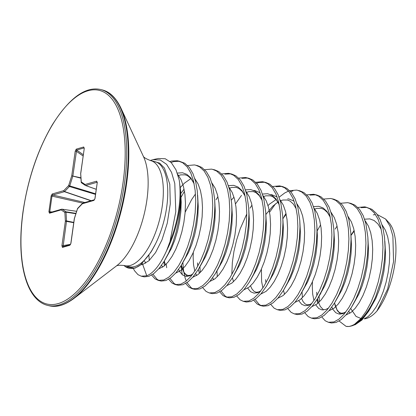 <?xml version="1.0" encoding="UTF-8"?>
<svg xmlns="http://www.w3.org/2000/svg" width="416" height="416" viewBox="0 0 416 416"><rect width="100%" height="100%" fill="white"/><g stroke="black" fill="none" stroke-linecap="round" stroke-linejoin="round"><path stroke-width="0.62" d="M150.654 160.607A54.075 22.786 -76.2 0 1 162.271 206.029A54.075 22.786 -76.2 0 1 124.79 265.616L129.21 266.703A54.075 22.786 -76.2 0 0 153.254 248.076A54.075 22.786 -76.2 0 0 166.691 207.121A54.075 22.786 -76.2 0 0 155.074 161.699L150.654 160.607C146.245 158.943 143.775 157.472 143.25 156.192M350.142 326.3A60.164 25.355 103.8 0 1 346.081 326.362L349.118 326.482L351.005 326.061L354.406 324.433A60.403 25.454 -76.2 0 0 375.705 296.707L370.24 308.469A60.164 25.355 103.8 0 1 352.409 325.681A60.164 25.355 103.8 0 1 351.489 325.978M346.081 326.362L339.102 321.017M351.182 234.915L354.136 230.396M376.891 311.064A52.775 22.24 -76.2 0 0 394.971 263.089A52.775 22.24 -76.2 0 0 388.887 222.622L385.575 219.029L389.984 226.122L392.881 236.033L393.552 261.633L387.618 289.089L376.891 311.064C372.72 315.708 368.649 318.292 364.666 318.822L364.135 318.848M373.282 214.833L375.523 214.562M377.338 214.625L385.57 219.029M361.582 318.744L356.028 316.404L350.688 308.542M150.238 160.503L152.994 159.65L160.311 160.004L166.624 164.356L171.543 172.375L174.782 183.456L175.796 211.692L169.988 241.597A60.252 25.392 -76.2 0 0 179.213 180.055L180.627 191.038L180.83 197.553L180.284 208.931L178.688 220.615L176.119 232.154L172.697 243.121L168.574 253.089L163.93 261.685L158.959 268.585L153.878 273.525L148.902 276.323L144.243 276.874L141.185 276.177L137.966 274.643L134.519 270.738L133.406 268.679M171.096 162.438L173.836 161.554L179.644 161.273M142.293 263.344L146.775 275.798L141.185 276.177M170.087 161.502L171.709 161.028L177.434 160.737L182.645 162.713L187.158 166.873L190.824 173.072L193.523 181.074L195.172 190.58L195.723 201.219L195.177 212.597L193.58 224.281L191.012 235.825L187.59 246.787L183.466 256.76L178.823 265.356L173.852 272.256L168.771 277.196L163.795 279.994L158.205 280.368L154.991 278.834L151.616 275.059M340.808 203.258L347.641 202.665L350.922 203.419L354.978 205.161L359.492 209.321L363.158 215.519L365.856 223.522L367.853 237.151L368.056 243.667L367.51 255.044L365.914 266.729L363.345 278.273L359.923 289.24L355.8 299.208L351.53 307.185L346.185 314.704L341.104 319.644L336.128 322.442L331.469 322.993L328.411 322.291L325.192 320.757L321.823 316.982M319.42 301.855L319.077 296.197M348.795 202.894L352.851 204.636L357.365 208.796L361.031 214.999L363.73 222.997L365.373 232.502L365.929 243.142L365.383 254.524L363.787 266.204L361.218 277.748L357.796 288.714L353.673 298.683L349.024 307.278L344.058 314.179L338.978 319.119L334.001 321.916L328.411 322.291M317.559 303.586L317.127 299.4M335.161 229.081L337.08 226.054M357.828 207.449L364.66 206.856L365.815 207.085L369.871 208.827L374.384 212.992L378.05 219.19L380.749 227.193L382.398 236.694L382.949 247.338L382.403 258.716L380.806 270.4L378.238 281.939L374.816 292.906L370.692 302.874L366.049 311.47L361.078 318.37L354.406 324.433M323.788 199.066L330.621 198.468L333.902 199.222L337.958 200.964L342.472 205.13L346.138 211.328L348.837 219.331L350.834 232.96L351.036 239.476L350.49 250.853L348.894 262.538L346.325 274.082L342.904 285.043L338.78 295.017L334.511 302.994L329.165 310.508L324.085 315.448L319.108 318.245L314.449 318.796L311.392 318.1L308.173 316.566L304.798 312.79M302.401 297.664L302.052 292.006M317.19 230.844L320.632 224.812M331.776 198.702L335.826 200.444L340.345 204.604L344.011 210.803L346.71 218.806L348.353 228.311L348.904 238.95L348.364 250.328L346.767 262.012L344.198 273.556L340.777 284.523L336.653 294.492L332.004 303.087L327.038 309.988L321.958 314.928L316.982 317.725L311.392 318.1M306.764 194.87L313.596 194.277L316.883 195.031L320.934 196.773L325.452 200.938L329.118 207.137L331.817 215.14L333.814 228.769L334.012 235.284L333.471 246.662L331.874 258.346L329.306 269.89L325.884 280.852L321.76 290.82L317.491 298.802L312.146 306.316L307.065 311.256L302.089 314.054L297.424 314.605L294.372 313.908L291.153 312.374L287.778 308.594M314.751 194.506L318.807 196.248L323.32 200.413L326.992 206.612L329.685 214.614L331.334 224.115L331.885 234.759L331.344 246.137L329.748 257.821L327.179 269.365L323.752 280.327L319.628 290.3L314.985 298.896L310.019 305.791L304.938 310.731L299.962 313.529L294.372 313.908M289.744 190.679L296.577 190.086L299.858 190.84L303.914 192.582L308.428 196.747L312.099 202.946L314.792 210.948L316.794 224.572L316.992 231.093L316.451 242.471L314.855 254.15L312.281 265.694L308.859 276.661L304.736 286.629L300.472 294.611L295.126 302.125L290.046 307.065L285.069 309.863L280.405 310.414L277.347 309.717L274.134 308.178L270.759 304.403M297.731 190.315L301.787 192.057L306.301 196.222L309.967 202.42L312.666 210.423L314.314 219.924L314.865 230.568L314.324 241.946L312.723 253.63L310.154 265.174L306.732 276.136L302.609 286.104L297.965 294.705L292.994 301.6L287.914 306.54L282.937 309.338L277.347 309.717M284.097 216.502L286.021 213.476M272.724 186.488L279.557 185.895L282.838 186.649L286.894 188.391L291.408 192.551L295.074 198.749L297.773 206.752L299.775 220.381L299.972 226.897L299.432 238.28L297.83 249.959L295.261 261.503L291.84 272.47L287.716 282.438L283.452 290.415L278.101 297.934L273.021 302.874L268.044 305.672L263.385 306.223L260.328 305.521L257.114 303.987L253.739 300.212M261.409 305.718L259.241 304.512L255.076 299.359M269.573 212.238L275.548 203.762M290.638 191.63L292.984 190.897M280.712 186.124L284.768 187.866L289.281 192.031L292.947 198.229L295.646 206.232L297.294 215.732L297.846 226.377L297.3 237.754L295.703 249.439L293.134 260.978L289.713 271.944L285.589 281.913L280.946 290.508L275.974 297.409L270.894 302.349L265.918 305.146L260.328 305.521M279.115 197.179L284.814 192.91L288.512 191.105M255.705 182.296L262.538 181.698L265.819 182.458L269.875 184.194L274.388 188.36L278.054 194.558L280.753 202.561L282.75 216.19L282.953 222.706L282.407 234.083L280.81 245.768L278.242 257.312L274.82 268.273L270.696 278.247L266.432 286.224L261.082 293.738L256.001 298.683L251.025 301.475L246.366 302.032L243.308 301.33L240.089 299.796L236.72 296.02M263.692 181.932L267.748 183.674L272.262 187.834L275.928 194.033L278.626 202.036L280.275 211.541L280.826 222.18L280.28 233.563L278.684 245.242L276.115 256.786L272.693 267.753L268.57 277.722L263.926 286.317L258.955 293.218L253.874 298.158L248.898 300.955L243.308 301.33M231.837 274.217L232.331 262.595L233.938 251.477L236.6 240.058L240.235 228.779L246.782 213.928M250.058 208.12L251.976 205.093M238.685 178.1L245.518 177.507L248.799 178.261L252.855 180.003L257.369 184.168L261.035 190.367L263.734 198.37L265.73 211.999L265.933 218.514L265.387 229.892L263.791 241.576L261.222 253.12L257.8 264.082L253.677 274.05L249.408 282.032L244.062 289.546L238.982 294.486L234.005 297.284L229.346 297.835L226.288 297.138L223.07 295.604L219.7 291.824M227.37 297.331L225.196 296.124L221.036 290.971M217.298 276.702L216.949 270.92M235.529 203.85L241.509 195.38M256.599 183.243L258.939 182.515L264.742 182.239M246.672 177.741L250.728 179.478L255.242 183.643L258.908 189.842L261.607 197.844L263.25 207.345L263.806 217.989L263.26 229.367L261.664 241.051L259.095 252.595L255.674 263.557L251.55 273.53L246.901 282.126L241.935 289.021L236.855 293.966L231.878 296.759L226.288 297.138M221.666 173.909L228.498 173.316L231.78 174.07L235.836 175.812L240.349 179.977L244.015 186.176L246.714 194.178L248.711 207.802L248.914 214.323L248.368 225.701L246.771 237.385L244.202 248.924L240.781 259.891L236.657 269.859L232.388 277.841L227.042 285.355L221.962 290.295L216.986 293.093L212.326 293.644L209.269 292.947L206.05 291.408L202.675 287.633M200.278 272.506L199.93 266.729M229.653 173.545L233.704 175.287L238.222 179.452L241.888 185.65L244.587 193.653L246.23 203.154L246.782 213.798L246.241 225.176L244.644 236.86L242.076 248.404L238.654 259.366L234.53 269.334L229.882 277.935L224.916 284.83L219.835 289.77L214.859 292.568L209.269 292.947M216.018 199.737L217.937 196.706M204.641 169.718L211.474 169.125L214.76 169.879L218.811 171.621L223.33 175.781L226.996 181.984L229.694 189.982L231.691 203.611L231.889 210.127L231.348 221.51L229.752 233.189L227.183 244.733L223.756 255.7L219.638 265.668L215.368 273.65L210.023 281.164L204.942 286.104L199.966 288.902L195.302 289.453L192.249 288.751L189.03 287.217L185.656 283.442M193.326 288.948L191.157 287.742L186.997 282.589M186.254 281.024L185.104 277.904L183.472 270.166L182.91 262.657M212.628 169.354L216.684 171.096L221.198 175.261L224.869 181.459L227.562 189.462L229.211 198.962L229.762 209.607L229.221 220.984L227.625 232.669L225.056 244.208L221.629 255.174L217.506 265.143L212.862 273.738L207.896 280.639L202.816 285.579L197.839 288.376L192.249 288.751M182.255 274.721L180.96 265.86M187.621 165.526L194.454 164.934L197.735 165.688L201.791 167.43L206.305 171.59L209.976 177.788L212.67 185.791L214.672 199.42L214.869 205.936L214.328 217.313L212.732 228.998L210.158 240.542L206.736 251.503L202.613 261.477L198.349 269.454L193.003 276.973L187.923 281.913L182.941 284.71L178.282 285.262L175.224 284.56L172.011 283.026L168.636 279.25M176.306 284.752L174.138 283.551L169.978 278.392M166.707 267.717L166.234 264.124M181.028 197.304L184.47 191.277M195.608 165.162L199.664 166.904L204.178 171.064L207.844 177.268L210.543 185.266L212.191 194.771L212.742 205.41L212.202 216.793L210.6 228.472L208.031 240.016L204.61 250.983L200.486 260.952L195.842 269.547L190.871 276.448L185.791 281.388L180.814 284.185L175.224 284.56M164.377 265.855L163.94 261.669M178.589 160.971L184.772 163.233L189.285 167.398L192.951 173.597L195.65 181.6L197.298 191.1L197.85 201.744L197.309 213.122L195.707 224.806L193.138 236.35L189.717 247.312L185.593 257.28L180.95 265.881L175.978 272.776L170.898 277.716L165.922 280.514L161.262 281.065L158.205 280.368M159.286 280.561L157.118 279.36L152.953 274.201M149.266 260.442L148.902 255.336M361.062 207.667L366.865 207.392M365.815 207.085L371.998 209.352L376.511 213.512L380.177 219.716L382.876 227.713L384.524 237.219L385.076 247.858L384.53 259.241L382.933 270.92L380.364 282.464L375.705 296.707M310.003 195.094L315.806 194.813M275.959 186.706L281.767 186.43M241.92 178.324L247.723 178.043M224.9 174.127L230.703 173.852M123.921 265.429A55.614 23.436 -76.2 0 0 124.498 265.944L125.564 266.838L134.867 268.226L140.644 264.846L150.977 252.101L153.254 248.076M124.498 265.944A55.614 23.436 -76.2 0 0 134.581 268.003A55.614 23.436 -76.2 0 0 140.644 264.846M179.213 180.055L176.015 169.884L171.267 162.614L165.23 158.735L158.262 158.496L152.994 159.65M146.775 275.798C153.655 273.031 160.254 264.685 166.566 250.77L169.988 241.597M142.88 264.368L148.97 260.718L155.563 252.569L161.97 239.886L167.258 223.205L170.295 203.84L169.79 184.2L164.46 168.121L159.656 163.108L153.358 161.273L159.656 163.108L164.46 168.121L169.79 184.2L170.295 203.84L167.258 223.205L161.97 239.886L155.563 252.569L148.97 260.718L142.88 264.368L140.603 264.878M152.001 250.401L155.459 243.958L150.972 252.101M349.118 326.482L355.207 324.688L361.92 320.065L368.69 311.152L370.24 308.469M97.162 182.187A0.905 0.801 -106.1 0 1 96.626 181.163L97.25 182.614L95.025 198.463L93.922 200.413L82.368 203.746L77.501 208.816L74.407 218.566L70.949 243.183L69.893 245.248L62.452 247.395L61.911 245.788L65.369 221.172A0.905 0.484 -3.3 0 1 66.524 220.906A0.905 0.312 101.6 0 1 66.508 221.234L63.06 246.704A0.905 0.801 73.9 0 0 62.998 246.719L62.998 246.719A0.905 0.801 73.9 0 0 62.452 247.395M73.736 222.711L65.369 221.172L64.875 212.462L61.079 209.888L49.525 213.221L48.901 211.765L49.774 211.78L50.378 212.524M48.901 211.765L51.132 195.915L52.229 193.965A0.905 0.801 73.9 0 0 52.837 195.021L52.005 195.931L49.774 211.78L52.14 211.947M52.229 193.965L63.783 190.632L68.656 185.562L71.744 175.812L75.208 151.195L76.263 149.131A0.905 0.801 73.9 0 0 76.643 150.062L72.883 175.874A0.905 0.307 103.6 0 1 72.805 176.218L69.716 185.968A0.905 0.312 106.8 0 1 69.425 186.503L64.558 191.573L91.218 200.678M76.263 149.131L83.699 146.988L84.24 148.59L80.699 173.326M75.852 213.725L66.03 212.196A0.905 0.484 -3.3 0 0 64.875 212.462A0.905 0.811 -55.9 0 1 65.874 211.786A0.905 0.338 98.9 0 1 66.03 212.196L66.524 220.906L73.778 222.388M84.141 147.909L76.643 150.062L83.288 154.726M70.502 244.358L61.911 245.788M49.525 213.221A0.905 0.801 -106.1 0 1 50.066 212.545L61.625 209.212A0.905 0.801 -106.1 0 1 61.932 209.191A0.905 0.385 98.2 0 1 62.005 209.186A0.905 0.905 0 0 0 61.625 209.212A0.905 0.801 -106.1 0 0 61.079 209.888A0.905 0.811 -55.9 0 1 62.078 209.212L65.874 211.786L75.967 213.361M70.34 244.613A0.905 0.801 73.9 0 0 69.893 245.248M70.439 244.572L70.949 243.183M77.501 208.718L74.308 218.634L70.85 243.256M51.132 195.915L82.768 203.128M77.433 208.738L77.501 208.816A0.905 0.666 43.8 0 1 77.641 208.385A0.905 0.905 0 0 0 77.433 208.738M82.649 203.216A0.905 0.666 43.8 0 0 82.368 203.746A0.905 0.801 73.9 0 1 82.914 203.07A0.905 0.905 0 0 0 82.514 203.315L77.641 208.385M90.948 200.756L64.392 191.688A0.905 0.801 73.9 0 1 63.783 190.632A0.905 0.666 43.8 0 0 64.558 191.573A0.905 0.348 108.8 0 1 64.392 191.688L52.837 195.021L84.854 202.514M95.592 193.794L68.656 185.562A0.905 0.666 43.8 0 0 69.425 186.503L95.503 194.392M94.474 199.737L94.396 199.768A0.905 0.801 73.9 0 0 93.922 200.413M82.914 203.07L94.411 199.753L95.025 198.463M80.922 177.824L71.744 175.812L80.943 178.188M94.921 198.536L97.25 182.614M75.208 151.195L76.346 151.258L83.112 156.005M97.167 182.234L85.68 185.546A0.905 0.38 109.4 0 1 85.571 185.546A0.905 0.38 109.4 0 1 85.53 185.526A0.905 0.811 -55.9 0 1 85.072 184.496L96.626 181.163M83.699 146.988A0.905 0.801 73.9 0 0 84.079 147.919L84.157 147.976M81.739 182.952A0.905 0.811 -55.9 0 1 81.281 181.922L85.072 184.496A0.905 0.801 -106.1 0 0 85.68 185.546L96.226 189.27M81.245 182.343A0.905 0.484 -3.3 0 1 81.172 182.166A0.905 0.484 -3.3 0 1 81.281 181.922L80.683 173.28A0.905 0.905 0 0 0 80.673 173.456A0.905 0.484 -3.3 0 1 80.782 173.207L84.24 148.59M120.843 107.9A110.812 46.701 -76.2 0 1 126.615 183.472A110.812 46.701 -76.2 0 1 73.908 298.449L116.797 265.658A63.274 26.666 -76.2 0 0 146.895 200.008A63.274 26.666 -76.2 0 0 143.598 156.858L120.843 107.9C115.929 97.682 109.71 91.676 102.18 89.892L100.651 89.518C85.509 86.143 69.441 97.838 52.442 124.602C37.752 149.635 27.94 178.662 23 211.687C20.129 232.549 20.067 251.04 22.828 267.166C25.043 279.521 28.704 289.047 33.81 295.734C37.83 300.924 42.39 304.127 47.486 305.354A111.145 46.836 -76.2 0 0 124.535 182.879A111.145 46.836 -76.2 0 0 100.651 89.518M73.908 298.449C64.813 305.219 56.514 307.648 49.02 305.729A111.145 46.836 -76.2 0 0 126.064 183.253A111.145 46.836 -76.2 0 0 102.18 89.892M23.124 211.598A110.016 46.363 -76.2 0 0 58.12 303.618A110.016 46.363 -76.2 0 0 123.027 182.78A110.016 46.363 -76.2 0 0 88.036 90.766A110.016 46.363 -76.2 0 0 23.124 211.598M180.752 193.471A60.403 25.454 103.8 0 1 166.566 250.77M180.627 191.038L181.21 202.181L180.856 211.609L179.624 221.291L177.596 230.859L174.855 239.949L171.538 248.212L164.31 261.071M145.662 263.182L144.576 260.946M177.304 173.092L182.562 172.765L186.961 174.418L190.783 177.887L194.033 183.31M197.652 195.229L198.234 206.372L197.876 215.805L196.648 225.488L194.615 235.05L191.875 244.14L188.562 252.403L181.329 265.262M162.578 267.197L161.611 265.174M180.331 187.444L184.496 183.097L190.944 178.568M214.672 199.42L215.254 210.564L214.895 219.996L213.668 229.679L211.635 239.242L208.9 248.331L205.582 256.599L200.101 266.412M192.468 274.461L189.686 275.896L185.926 276.375L182.588 274.986L179.826 271.783L178.63 269.365M185.146 212.228L191.625 199.618L195.473 193.986M231.691 203.611L232.274 214.76L231.915 224.188L230.688 233.87L228.654 243.438L225.919 252.522L222.602 260.79L217.126 270.603M196.622 275.579L195.65 273.556M194.808 271.159L193.528 264.711L193.138 257.093L193.32 252.335M228.426 185.65L233.62 185.344L238.02 186.997L241.847 190.46L245.097 195.889M248.711 207.802L249.293 218.951L248.934 228.379L247.707 238.061L245.674 247.629L242.939 256.719L239.621 264.982L232.388 277.841M213.642 279.77L212.67 277.753M231.395 200.023L233.984 197.184M245.45 189.842L250.64 189.535L255.039 191.188L258.866 194.657L262.116 200.08M265.886 215.415L266.313 223.142L265.959 232.575L264.727 242.252L262.699 251.82L259.958 260.91L256.641 269.173L249.408 282.032M262.47 194.038L267.66 193.731L272.059 195.38L275.886 198.848L279.136 204.272M282.906 219.606L283.332 227.334L282.979 236.766L281.752 246.449L279.718 256.012L276.978 265.101L273.66 273.369L266.432 286.224M260.551 291.231L257.769 292.666L254.004 293.145L250.671 291.756L247.681 288.158M268.024 205.566L269.599 204.058L276.312 199.399M299.775 220.381L300.357 231.525L299.998 240.958L298.771 250.64L296.738 260.208L293.998 269.292L290.685 277.56L283.452 290.415M262.891 287.929L261.612 281.481L261.399 269.105M316.794 224.572L317.377 235.721L317.018 245.149L315.791 254.831L313.758 264.399L311.022 273.489L307.705 281.752L300.472 294.611M313.529 206.612L318.724 206.305L323.123 207.958L326.945 211.422L330.2 216.85M333.814 228.769L334.396 239.912L334.038 249.34L332.81 259.022L330.777 268.59L328.042 277.68L324.724 285.943L319.249 295.76M311.61 303.81L308.828 305.245L305.068 305.724L301.73 304.33L298.745 300.732M350.834 232.96L351.416 244.104L351.057 253.536L349.83 263.219L347.797 272.782L345.062 281.871L341.744 290.139L336.268 299.952M328.635 308.001L325.848 309.436L322.088 309.915L318.75 308.521L315.765 304.928M313.955 300.508L312.671 294.06L312.281 286.442L312.463 281.684M367.853 237.151L368.436 248.295L368.082 257.728L366.85 267.41L364.822 276.978L362.081 286.062L358.764 294.33L353.288 304.143M345.654 312.192L342.867 313.628L339.108 314.106L335.774 312.718L333.013 309.514L331.817 307.096M364.593 219.19L369.782 218.884L374.182 220.537L378.009 224L381.259 229.429M384.873 241.342L385.455 252.491L385.102 261.919L383.874 271.601L381.841 281.169L379.101 290.254L375.783 298.522L368.69 311.152M349.804 313.31L348.837 311.288M177.746 174.413L181.142 179.889L183.466 186.529L184.917 194.407L185.468 203.226L185.11 212.659L183.882 222.342L181.849 231.91L179.114 240.994L175.796 249.262L172.047 256.391L168.028 262.116L163.92 266.224L158.678 268.913M194.854 178.703L198.162 184.08L200.486 190.72L201.937 198.598L202.488 207.423L202.129 216.85L200.902 226.533L198.869 236.101L196.134 245.19L192.816 253.453L189.067 260.582L185.052 266.308L180.944 270.416L175.698 273.104M165.386 264.956L164.33 261.035M211.874 182.9L215.181 188.271L217.506 194.912L218.962 202.79L219.508 211.614L219.149 221.042L217.922 230.724L215.888 240.292L213.153 249.382L209.836 257.644L206.086 264.774L202.072 270.504L197.964 274.612L192.717 277.3M187.387 276.411L184.08 272.828L182.021 267.946L181.35 265.226L183.929 272.251L186.014 274.628L188.105 275.491L190.538 275.194L192.728 274.123M228.894 187.091L232.201 192.468L234.525 199.103L235.981 206.986L236.527 215.805L236.174 225.238L234.941 234.92L232.908 244.483L230.173 253.573L226.855 261.836L223.106 268.97L219.092 274.695L214.984 278.803L209.742 281.492M199.43 273.343L198.37 269.422L199.467 273.307M197.834 266.152L197.522 262.881L197.74 266.313M245.913 191.282L249.226 196.659L251.545 203.299L253.001 211.177L253.547 219.996L253.193 229.429L251.961 239.112L249.933 248.674L247.192 257.764L243.875 266.032L240.126 273.161L236.111 278.886L232.003 282.994L226.762 285.683M253.692 190.46L254.899 190.585L260.083 192.769M262.933 195.473L266.245 200.85L268.57 207.49L270.02 215.368L270.572 224.193L270.213 233.62L268.986 243.303L266.952 252.871L264.212 261.955L260.9 270.223L257.15 277.352L253.131 283.078L249.023 287.186L243.781 289.874M270.712 194.652L271.918 194.776L277.103 196.96M279.952 199.67L283.265 205.041L285.589 211.682L287.04 219.56L287.591 228.384L287.232 237.812L286.005 247.494L283.972 257.062L281.237 266.152L277.919 274.414L274.17 281.544L270.15 287.274L266.042 291.377L260.801 294.065M287.732 198.848L288.938 198.968L294.122 201.152M296.977 203.861L300.284 209.238L302.609 215.873L304.06 223.751L304.611 232.575L304.252 242.008L303.025 251.69L300.992 261.253L298.256 270.343L294.939 278.606L291.19 285.74L287.175 291.465L283.067 295.573L277.82 298.262M282.911 218.665L286.187 214.276M297.253 204.802L297.591 204.641M313.997 208.052L317.304 213.429L319.628 220.064L321.084 227.947L321.63 236.766L321.272 246.199L320.044 255.882L318.011 265.444L315.276 274.534L311.958 282.802L308.209 289.931L304.195 295.656L300.087 299.764L294.84 302.453M284.528 294.304L283.473 290.384M331.016 212.243L334.324 217.62L336.648 224.26L338.104 232.138L338.65 240.958L338.296 250.39L337.064 260.073L335.036 269.641L332.296 278.725L328.978 286.993L325.229 294.122L321.214 299.848L317.106 303.956L311.865 306.644M348.036 216.434L351.348 221.811L353.668 228.452L355.124 236.33L355.67 245.154L355.316 254.582L354.084 264.264L352.056 273.832L349.315 282.922L345.998 291.184L342.248 298.314L338.234 304.044L334.126 308.147L328.884 310.835M323.554 309.946L320.247 306.368L318.188 301.48L317.512 298.766M316.664 292.224L316.888 295.656M365.056 220.631L368.368 226.008L370.692 232.643L372.143 240.521L372.694 249.345L372.336 258.773L371.108 268.455L369.075 278.023L366.335 287.113L363.022 295.376L359.273 302.51L355.254 308.235L351.146 312.343L345.904 315.032M340.574 314.142L337.267 310.56L335.208 305.677L334.532 302.962L337.116 309.982L339.201 312.359L341.292 313.222L343.725 312.926L345.909 311.854M350.99 235.435L354.271 231.041M365.336 221.572L365.669 221.406M382.075 224.822L385.388 230.199L387.712 236.834L389.163 244.717L389.714 253.536L389.355 262.969L388.128 272.652L386.095 282.214L383.36 291.304L380.042 299.572L376.293 306.701L372.278 312.426L368.165 316.534L364.213 318.843M80.673 173.456L81.172 182.166A0.905 0.905 0 0 0 81.567 182.868L85.363 185.442A0.905 0.905 0 0 0 85.571 185.546L96.221 189.306L85.613 185.552M63.06 246.704L70.346 244.603L62.998 246.719M76.617 211.312L62.078 209.212A0.905 0.385 98.2 0 0 62.005 209.186L76.622 211.297M49.02 305.729L47.486 305.354M194.116 183.706L191.246 178.932L188.032 175.999L185.328 174.84L180.721 174.866L178.625 175.531M184.07 189.134L180.788 193.513M198.349 269.454L200.112 266.401M215.368 273.65L217.131 270.592M197.834 266.146L197.522 262.881M245.175 196.284L242.304 191.506L239.096 188.578L236.387 187.418L231.78 187.444L229.684 188.11M265.73 211.999L265.886 215.426M262.194 200.476L259.329 195.702L256.116 192.769L253.412 191.61L248.799 191.636L246.267 192.483M233.506 281.689L232.419 277.794M282.75 216.19L282.906 219.617M279.219 204.667L276.349 199.893L273.135 196.96L270.431 195.801L265.819 195.827L263.723 196.492M260.806 290.893L258.622 291.964L256.188 292.261L254.098 291.398L252.013 289.021L250.531 285.88M296.239 208.858L293.368 204.084L290.155 201.152L287.451 199.997L282.844 200.023L280.306 200.871M278.028 202.056L272.808 206.144L265.886 214.474M265.918 282.916L265.606 279.651M330.278 217.246L327.408 212.467L324.199 209.539L321.49 208.38L316.883 208.406L314.787 209.071M311.87 303.472L309.686 304.543L307.252 304.84L305.157 303.971L303.072 301.595L301.59 298.459M334.511 302.994L336.274 299.941M351.53 307.185L353.293 304.132M365.846 221.645L365.409 221.832M317.491 298.802L320.871 293.244M124.79 265.616C120.11 265.044 117.239 265.2 116.184 266.089M97.152 182.686L97.302 182.182M84.224 147.945L84.141 148.658"/></g></svg>
